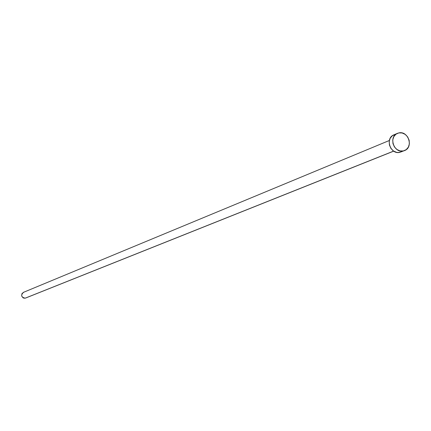 <?xml version="1.0" encoding="UTF-8"?>
<svg xmlns="http://www.w3.org/2000/svg" width="431" height="431" viewBox="0 0 431 431"><rect width="100%" height="100%" fill="white"/><g stroke="black" fill="none" stroke-linecap="round" stroke-linejoin="round"><path stroke-width="0.65" d="M389.365 140.484L23.349 292.39C20.645 295.364 21.264 297.293 25.208 298.166L393.632 151.098L25.644 298.031L24.055 298.187L22.967 297.751L21.631 295.844L21.986 293.559L23.829 292.24M403.308 150.952C393.891 153.414 388.336 136.638 397.474 133.335L398.837 132.915C408.346 130.491 413.776 147.45 404.499 150.597L399.731 152.364L403.308 150.952L400.043 150.909L396.929 149.498L394.446 146.933L392.97 143.598L392.733 140.016L393.767 136.724L395.911 134.23L398.837 132.915L402.101 132.969L405.205 134.386L407.678 136.95L409.148 140.269L409.385 143.841L408.367 147.122L406.234 149.622L403.308 150.952M397.457 133.341L393.923 134.828C384.818 138.114 390.346 154.815 399.731 152.364L404.499 150.597M400.943 151.998L398.115 152.52L396.477 152.321L393.374 150.92L390.901 148.361L389.435 145.048L389.198 141.476L390.227 138.2L392.366 135.717L395.286 134.407M393.708 151.141L25.644 298.031"/></g></svg>
